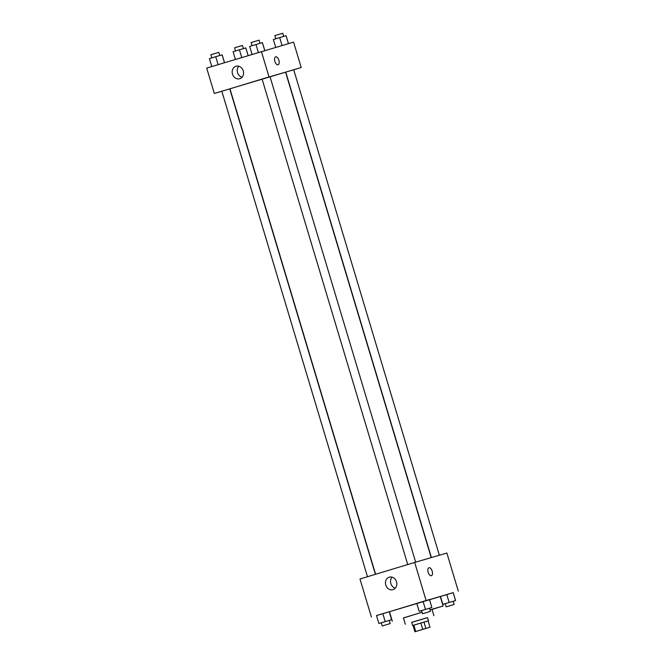 <?xml version="1.0" encoding="UTF-8"?>
<svg xmlns="http://www.w3.org/2000/svg" width="665" height="665" viewBox="0 0 665 665"><rect width="100%" height="100%" fill="white"/><g stroke="black" fill="none" stroke-linecap="round" stroke-linejoin="round"><path stroke-width="1" d="M427.254 628.043L416.913 631.16L427.254 628.043M422.757 629.364L414.935 631.75L430.006 627.228L422.757 629.364L420.854 623.022L413.838 625.15L415.741 631.492M430.006 627.228L428.102 620.886L423.971 622.091L425.874 628.433M414.935 631.75L413.031 625.399L413.838 625.15M420.854 623.022L423.971 622.091M428.102 620.894L413.04 625.416M412.632 625.524L411.685 622.349L417.529 620.561L427.545 617.594L428.501 620.761M427.562 617.644L411.693 622.407M433.896 615.69L431.992 609.34L429.997 609.905M422.051 612.257L403.431 617.91L405.334 624.252M432.017 609.431L443.098 606.006L429.972 609.838M422.034 612.207L403.456 618.001M392.325 621.243L389.466 611.717L416.772 603.404M429.524 599.606L440.238 596.488L443.098 606.006M453.214 592.665L376.515 615.591M453.181 601.318L455.583 600.586L453.206 592.656L446.772 594.535L440.454 596.447L442.832 604.377L445.251 603.695M382.242 625.956L390.18 623.571L382.242 625.956L381.294 622.781L391.635 619.697L389.258 611.758L382.816 613.637L376.498 615.549L378.884 623.487L381.303 622.806M429.49 608.234L431.893 607.502L429.457 599.547L416.764 603.363L419.141 611.293L429.482 608.209L430.438 611.384L422.508 613.762L430.438 611.384M458.301 591.127L446.872 553.039L414.686 562.44L359.981 578.999L371.411 617.087M393.015 589.656A6.517 5.619 73.7 0 1 392.965 589.664A6.517 5.619 73.7 0 1 385.75 584.984A6.517 5.619 73.7 0 1 389.316 577.162A6.517 5.619 73.7 0 1 396.531 581.808A6.517 5.619 73.7 0 1 393.015 589.656M414.686 562.44L426.107 600.52M392.076 577.154A6.517 5.619 -106.3 0 0 390.837 583.504A6.517 5.619 -106.3 0 0 395.293 588.184M431.361 575.69A4.14 2.095 73.2 0 0 432.175 571.135A4.14 2.095 -106.8 0 1 431.361 575.69A4.14 2.095 -106.8 0 1 428.152 572.332A4.14 2.095 -106.8 0 1 428.958 567.76A4.14 2.095 -106.8 0 1 432.175 571.135A4.14 2.095 73.2 0 0 428.958 567.76M270.023 76.691L285.559 72.144L431.211 557.611M375.6 574.269L229.965 88.827L266.042 77.83L270.015 76.658L415.667 562.149M431.41 557.553L285.767 72.128L293.157 69.9L293.706 69.742L439.357 555.233M367.479 576.73L221.819 91.23L229.757 88.852L375.401 574.336M301.203 67.506L214.321 93.466L206.699 68.079L293.589 42.119L301.203 67.506L293.714 69.775M214.321 93.466L221.836 91.271M243.24 70.864A6.517 5.619 73.7 0 1 239.683 78.744A6.517 5.619 73.7 0 1 232.467 74.064A6.517 5.619 73.7 0 1 236.033 66.234A6.517 5.619 73.7 0 1 243.24 70.864M261.403 51.513L269.017 76.899M275.684 56.833A4.14 2.095 -106.8 0 1 278.884 60.207A4.14 2.095 -106.8 0 1 278.078 64.763A4.14 2.095 -106.8 0 1 274.869 61.413A4.14 2.095 -106.8 0 1 275.676 56.841A4.14 2.095 -106.8 0 1 275.684 56.833M238.793 66.234A6.517 5.619 -106.3 0 0 237.555 72.585A6.517 5.619 -106.3 0 0 242.01 77.265M275.684 56.841A4.14 2.095 73.2 0 0 275.676 56.841A4.14 2.095 73.2 0 1 278.884 60.207A4.14 2.095 73.2 0 1 278.078 64.771M264.795 50.523L262.426 42.635L255.992 44.513L249.674 46.425L252.052 54.347M262.367 42.618L264.745 50.54M255.992 44.513L258.369 52.435M252.077 45.694L251.129 42.543L258.519 40.316L259.067 40.166L260.007 43.316M224.521 62.685L222.168 54.821L215.726 56.7L209.417 58.611L211.786 66.542M222.11 54.804L224.471 62.701M215.726 56.7L218.103 64.63M211.819 57.888L210.872 54.738L218.253 52.51L218.802 52.352L219.749 55.511M288.485 43.607L286.058 35.702L273.365 39.509L275.709 47.34M286.058 35.702L288.435 43.624M279.682 37.597L282.051 45.486M275.767 38.778L274.82 35.627L282.209 33.408L282.758 33.25L283.697 36.4M248.145 55.528L245.859 47.913L239.417 49.792L233.107 51.704L235.41 59.385M245.801 47.897L248.095 55.544M239.417 49.792L241.728 57.473M235.51 50.972L234.562 47.822L241.944 45.594L242.492 45.444L243.44 48.595M431.893 607.502L419.141 611.293M429.515 599.572L431.834 607.486M429.457 599.547L423.081 601.451L425.459 609.381M423.081 601.451L416.764 603.363M391.635 619.697L378.884 623.487M389.258 611.758L391.577 619.68M389.191 611.742L382.816 613.637L385.201 621.576M382.816 613.637L376.498 615.549M455.583 600.586L442.832 604.377M446.198 606.846L445.242 603.67L452.632 601.451L453.181 601.293L454.129 604.468L446.198 606.846L454.129 604.468M453.206 592.656L455.525 600.57M453.148 592.64L446.772 594.535L449.149 602.465M446.772 594.535L440.454 596.447M407.736 564.543L262.077 79.035M421.552 610.586L422.508 613.762M389.225 620.403L390.18 623.571"/></g></svg>
